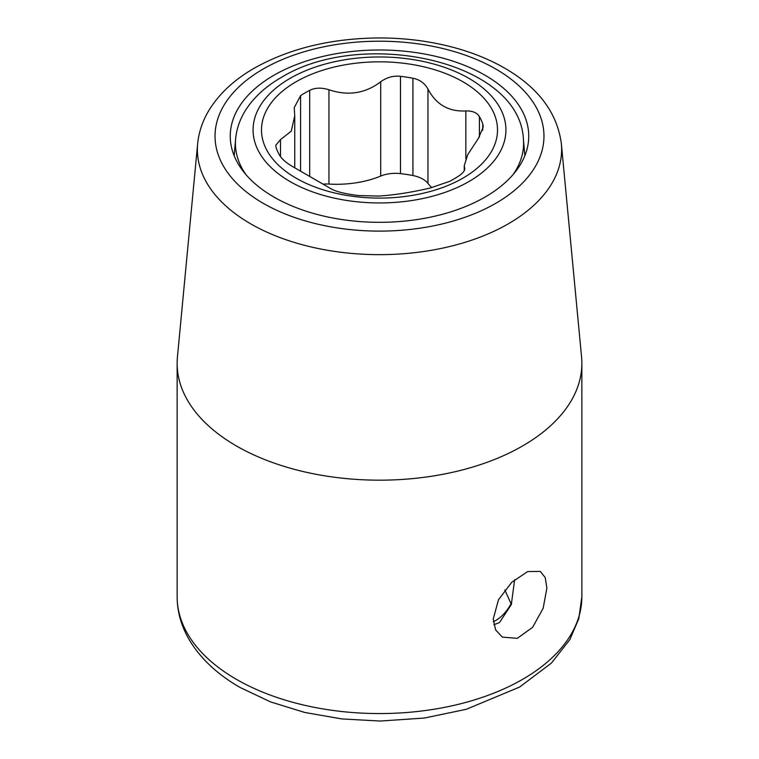 <?xml version="1.0" encoding="UTF-8"?>
<svg xmlns="http://www.w3.org/2000/svg" width="759" height="759" viewBox="0 0 759 759"><rect width="100%" height="100%" fill="white"/><g stroke="black" fill="none" stroke-linecap="round" stroke-linejoin="round"><path stroke-width="1.14" d="M504.82 589.952L511.082 603.747C506.879 611.327 501.775 616.906 495.76 620.482L493.35 621.725M511.082 603.747A164.418 94.922 0 0 0 511.68 603.282M431.814 187.653A75.891 43.813 180 0 1 427.953 183.374A25.294 14.601 0 0 0 412.934 175.547A105.359 60.824 0 0 0 400.496 173.621A25.294 14.601 0 0 0 380.705 176.069A75.891 43.813 180 0 1 328.951 184.076A25.294 14.601 0 0 0 323.011 184.143M294.739 167.786L294.739 115.918L291.247 131.174L280.498 139.609L275.754 145.32L276.257 148.043A105.359 60.824 0 0 0 279.587 155.225C281.921 159.143 286.447 163.024 293.154 166.885L331.047 188.763C334.302 190.651 339.311 192.264 346.066 193.602A105.359 60.824 0 0 0 358.504 195.528L378.295 196.069C393.627 195.177 410.875 192.511 430.049 188.061L449.309 181.477A105.359 60.824 0 0 0 453.996 178.934A105.359 60.824 0 0 0 458.408 176.221C463.113 173.099 465.191 170.386 464.631 168.1L464.631 169.731M462.943 178.137A118.006 68.13 180 0 1 296.057 178.137A118.006 68.13 180 0 1 296.057 81.782A118.006 68.13 180 0 1 462.943 81.782A118.006 68.13 180 0 1 462.943 178.137M464.261 170.661L464.261 165.623L467.753 154.618L478.502 138.214L483.246 126.895L482.743 123.793A105.359 60.824 0 0 0 479.413 116.62C477.079 112.702 472.553 110.805 465.846 110.937C448.711 111.848 436.083 104.552 427.953 89.059C424.698 83.177 419.689 79.572 412.934 78.243A105.359 60.824 0 0 0 400.496 76.317C393.456 75.52 386.862 77.333 380.705 81.754C365.373 93.48 348.125 96.156 328.951 89.761C321.493 87.446 315.07 87.646 309.691 90.359A105.359 60.824 0 0 0 305.004 92.911A105.359 60.824 0 0 0 300.592 95.615L294.245 107.626L294.739 115.918M464.755 168.877L464.261 165.623M493.824 624.742L499.431 622.598L511.319 604.629L514.63 579.696M546.888 588.035L543.178 608.253L532.638 627.295L517.315 638.328L502.354 637.124L495.646 629.913L493.227 619.021L498.502 599.714L511.784 582.248L527.676 571.555L540.304 571.404L545.218 577.58L546.888 588.035M273.971 75.226A149.238 86.165 180 0 1 432.82 55.682A149.238 86.165 180 0 1 528.52 131.449A149.238 86.165 180 0 1 485.029 197.084A149.238 86.165 0 0 1 318.638 214.835A149.238 86.165 0 0 1 230.48 131.449A149.238 86.165 0 0 1 273.971 75.226M197.644 143.755L177.435 356.967A202.359 116.829 0 0 0 177.141 363.343A202.359 116.829 0 0 0 236.41 445.96A202.359 116.829 0 0 0 522.59 445.96A202.359 116.829 0 0 0 581.859 363.343A202.359 116.829 0 0 0 581.565 356.967L561.356 143.755C557.277 112.892 538.463 87.74 504.915 68.282C490.684 60.065 474.736 53.443 457.089 48.415C432.63 41.517 406.909 38.026 379.908 37.95C331.74 38.206 289.881 48.263 254.35 68.13C234.199 79.723 219.028 93.85 208.839 110.529C202.53 121.06 198.801 132.132 197.644 143.755A182.122 105.15 0 0 0 305.232 245.508A182.122 105.15 0 0 0 508.283 223.848A182.122 105.15 0 0 0 561.356 143.755M280.498 139.609L280.498 156.61M468.891 181.572A126.421 72.987 0 0 0 468.891 78.348A126.421 72.987 0 0 0 290.109 78.348A126.421 72.987 0 0 0 290.109 181.572A126.421 72.987 0 0 0 468.891 181.572M482.743 123.793L482.743 130.349M479.413 116.62L479.413 137M465.846 110.937L465.846 158.811M427.953 89.059L427.953 183.374M412.934 78.243L412.934 175.547M400.496 76.317L400.496 173.621M380.705 81.754L380.705 176.069M328.951 89.761L328.951 184.076M309.691 90.359L309.691 176.468M300.592 95.615L300.592 171.164M513.056 174.608A144.087 83.186 0 0 0 523.406 139.229C519.744 60.34 361.73 27.741 281.257 77.475C265.916 86.279 254.123 97.048 245.878 109.761C239.986 119.011 236.552 128.831 235.594 139.229A144.087 83.186 0 0 0 245.944 174.608M495.798 203.298A164.475 94.96 0 0 0 495.798 69.012A164.475 94.96 0 0 0 263.202 69.012A164.475 94.96 0 0 0 263.202 203.298A164.475 94.96 0 0 0 495.798 203.298M581.859 363.343L581.859 596.735A202.359 116.829 180 0 1 456.937 704.675A202.359 116.829 180 0 1 236.41 679.343A202.359 116.829 180 0 1 177.141 596.735L177.141 363.343M235.594 139.229L234.161 155.737M523.406 139.229L524.839 155.737M581.859 596.735L578.794 618.699L569.81 639.657L551.413 663.081L519.592 687.066L466.282 709.304L424.357 718.033L380.259 721.05L341.854 718.934L304.824 712.473L270.498 701.885L240.072 687.455C217.264 674.324 200.272 658.338 189.086 639.476C181.202 625.89 177.217 611.65 177.141 596.735"/></g></svg>

